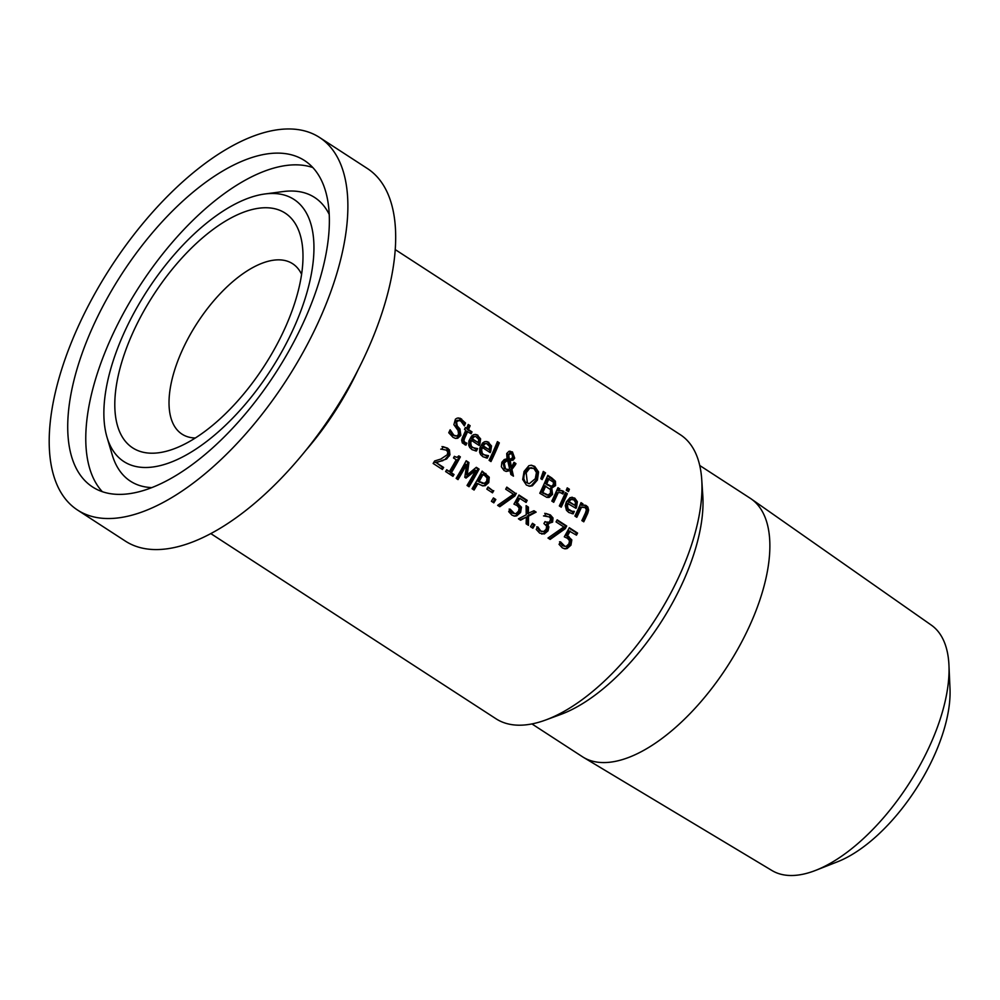 <?xml version="1.0" encoding="UTF-8"?>
<svg xmlns="http://www.w3.org/2000/svg" width="1000" height="1000" viewBox="0 0 1000 1000"><rect width="100%" height="100%" fill="white"/><g stroke="black" fill="none" stroke-linecap="round" stroke-linejoin="round"><path stroke-width="1.5" d="M570.15 531.062A169.312 79.575 123 0 1 567.55 535.775L571.838 539.925L570.95 545.188L567.1 548.562L565.087 548.825L562.362 547.888L559.038 544.325A169.312 79.575 -57 0 0 560.538 541.838L564.975 546.375L566.45 546.213L568.9 543.837L569.525 540.75L567.525 538.337L564.3 536.825A169.312 79.575 -57 0 0 569.325 527.725L577.575 533.075A169.312 79.575 123 0 1 576.462 535.163L569.012 530.913A167.05 78.513 123 0 1 566.413 535.625L570.7 539.775L569.8 545.037L565.95 548.413L564.188 548.688M569.087 528.162L576.438 532.938A167.05 78.513 123 0 1 575.562 534.575M559.525 541.788L562.487 545.725L565.062 546.388M577.575 533.075L576.438 532.938M567.55 535.775L566.413 535.625M561.737 543.925L560.588 543.775M459.075 420.412L456.525 421.912L457.275 425.975L459.938 428.925L460.875 435.375L457.725 438.275L455.525 438.413L453.025 437.337L448.75 432.75A169.312 79.575 -57 0 0 450.163 429.775L453.862 435.2L456.763 436L458.612 434.387L458.025 430.45L453.888 424.675L455.425 419.15L457.3 418.075L460.213 418.263L465.538 423.025A169.312 79.575 123 0 1 464.35 425.875L460.825 421.112L457.738 420.25L455.962 420.875L456.125 425.838L458.787 428.775L459.738 435.225L456.587 438.125L455.125 438.325M458.438 417.925L464.387 422.887A167.05 78.513 123 0 1 463.7 424.538M449.6 430.988L452.725 435.05L454.825 435.9M465.538 423.025L464.387 422.887M480.625 438.888L479.85 444.3A169.312 79.575 123 0 1 479.288 445.538L471.475 440.462L470.737 442.9L471.362 446.087L472.95 447.688L477.6 448.587A169.312 79.575 123 0 1 476.425 451.037L472.038 449.663L469.738 447.5L468.738 445.3L468.9 440.988L471.613 436.012L473.675 434.65L476.863 434.675L480.625 438.888L479.475 438.738L478.7 444.162A167.05 78.513 123 0 1 478.35 444.925M475.188 434.363L476.85 435.125L479.475 438.738M471.475 440.462L470.325 440.312L469.812 441.688L470.35 446.163L475.238 448.562M476.362 448.625A167.05 78.513 123 0 1 475.3 450.875M475.55 448.6L474.412 448.45M478.762 439.487L475.712 436.5L473.225 436.512L471.112 438.587L478.212 442.612L478.762 439.487M475.712 436.5L473.225 436.512M474.375 436.65L472.25 438.738L471.112 438.587M472.25 438.738L478.212 442.612M467.7 431.463A169.312 79.575 123 0 1 464.812 437.85L463.862 440.625L465.062 442.5L466.9 443.137A169.312 79.575 123 0 1 465.938 445.15L462.325 442.912L461.662 440.213L462.425 437.663A169.312 79.575 -57 0 0 465.788 430.225L464.513 429.387A169.312 79.575 -57 0 0 465.325 427.525L466.6 428.35A169.312 79.575 -57 0 0 468.237 424.475L470.138 425.712A169.312 79.575 123 0 1 468.5 429.588L472 431.863A169.312 79.575 123 0 1 471.188 433.725L466.55 431.312A167.05 78.513 123 0 1 463.675 437.713L462.725 440.487L463.925 442.362L465.763 442.987A167.05 78.513 123 0 1 464.9 444.8M468.038 424.95L468.988 425.575A167.05 78.513 123 0 1 467.362 429.438L470.85 431.712A167.05 78.513 123 0 1 470.25 433.113M465.125 427.987L466.6 428.35M472 431.863L470.85 431.712M463.862 440.625L462.725 440.487M466.9 443.137L465.763 442.987M468.5 429.588L467.362 429.438M470.138 425.712L468.988 425.575M491.512 445.95L490.725 451.375A169.312 79.575 123 0 1 490.163 452.6L482.35 447.525L481.625 449.963L482.238 453.15L483.837 454.75L488.488 455.65A169.312 79.575 123 0 1 487.312 458.113L482.912 456.737L480.625 454.575L479.625 452.362L479.787 448.05L482.488 443.088L484.562 441.712L487.738 441.75L491.512 445.95L490.363 445.812L489.588 451.225A167.05 78.513 123 0 1 489.237 452M486.075 441.438L487.738 442.188L490.363 445.812M482.35 447.525L481.213 447.388L480.7 448.762L481.238 453.225L486.112 455.625M487.25 455.688A167.05 78.513 123 0 1 486.188 457.938M486.438 455.662L485.3 455.525M489.65 446.562L486.6 443.562L484.113 443.575L481.987 445.662L489.1 449.675L489.65 446.562M486.6 443.562L484.113 443.575M485.262 443.725L483.137 445.8L481.987 445.662M483.137 445.8L489.1 449.675M513.763 462.775L514.8 463.45A167.05 78.513 123 0 1 514.288 464.613L510.8 469.263L512.163 475.325M509.913 451.15L511.3 451.788L513.55 457.987L511.912 460.05L508.713 460.562L510.3 467.212L511.45 467.362L513.975 462.312L515.95 463.587L514.8 463.45M515.95 463.587A169.312 79.575 123 0 1 515.438 464.75L511.938 469.412L513.45 476.163L510.863 474.487L510.037 470.588L505.763 471.325M506.45 460.15L503.075 462.863L504.4 468.812L508.363 469.5L509.65 468.963L507.6 460.3L506.45 460.15M510.6 453.263L507.6 454.525L507.287 456.413L508.625 459.15M508.387 459.125L511.438 458.762L512.625 457.088L511.75 453.4L508.75 454.675L509.288 459.237L508.15 459.087M508.438 456.562L507.287 456.413M511.75 453.4L509.738 452.912M507.6 460.3L504.225 463L505.538 468.963L507.163 469.575M510.037 470.588L506.337 471.425L504.05 470.55L501.35 466.725L501.863 462.225L504.263 459.525L507.013 458.812L506.725 453.512L508.963 451.312L512.45 451.938L514.7 458.125L513.062 460.188L508.713 460.562M510.25 460.763L511.45 467.362M511.938 469.412L510.8 469.263M490.988 461.575L489.087 460.337A169.312 79.575 -57 0 0 497.425 441.637L499.325 442.875A169.312 79.575 123 0 1 490.988 461.575M499.325 442.875L498.162 442.738A167.05 78.513 123 0 1 490.062 460.975M497.225 442.125L498.162 442.738M547.587 475.838L554.275 481.1L554.438 485.425L550.662 487.887A167.05 78.513 123 0 1 550.625 487.975L551.438 494.263L546.862 497.375M545.8 485.938A169.312 79.575 123 0 1 542.75 492.537L548.138 495.05L550.45 493.15L550.5 489.575L544.663 485.788A167.05 78.513 123 0 1 541.613 492.388L547 494.913M548.938 478.7A169.312 79.575 123 0 1 546.688 483.95L551.525 486.312L553.362 484.55L553.387 482.175L547.788 478.55A167.05 78.513 123 0 1 545.538 483.8L550.375 486.175M549.712 486.163L551.525 486.312M546.688 483.95L545.538 483.8M546.3 494.9L548.138 495.05M542.75 492.537L541.613 492.388M555.425 481.238L555.588 485.575L551.812 488.038A169.312 79.575 123 0 1 551.775 488.125L552.575 494.4L549.113 497.425L546.775 497.35L539.775 493.263A169.312 79.575 -57 0 0 547.788 475.363L551.775 477.95L555.425 481.238L554.275 481.1M551.812 488.038L550.662 487.887M551.775 488.125L550.625 487.975M549.113 497.425L547.975 497.275M538.575 471.987L537.388 480.075L532.4 485.775L529.788 486.25L526.388 485.05L522.7 479.475L524.087 471.438L528.888 465.688L531.375 465.213L534.738 466.4L538.575 471.987L537.425 471.838L536.237 479.925L531.263 485.637L528.837 486.112M531.2 465.213L533.575 466.262L537.425 471.838M536.438 472.5L533.888 468.475L529.763 468.175L526.175 472.788L527.388 483.013L529.275 483.738L535.3 478.713L536.438 472.5M531.95 467.713L528.612 468.025L525.025 472.65L524 475.588L523.8 478.837L525.188 481.975L529.275 483.738M565.25 493L566.2 493.625A167.05 78.513 123 0 1 560.3 506.587M567.35 493.762A169.312 79.575 123 0 1 561.225 507.175L559.325 505.95A169.312 79.575 -57 0 0 565.45 492.525L567.35 493.762L566.2 493.625M545.538 472.887L542.15 479.575L540.788 478.7L543.288 471.425L545.538 472.887L544.375 472.738L541.237 478.988M543.125 471.925L544.375 472.738M573.1 511.438A167.05 78.513 123 0 1 572.025 513.688M574.325 511.4A169.312 79.575 123 0 1 573.162 513.85L568.763 512.475L566.475 510.312L565.288 505.688L566.35 501.863L570.125 497.575L574.738 498.075L577.362 501.7L576.575 507.113A169.312 79.575 123 0 1 576.013 508.35L567.062 503.125L566.3 505.8L567.087 508.975L570.988 511.25L574.05 511.362M571.925 497.175L573.587 497.938L576.213 501.55L575.438 506.975A167.05 78.513 123 0 1 575.087 507.738M572.438 499.3L569.963 499.325L567.837 501.4L574.95 505.412L575.5 502.3L573.825 499.875L571.112 499.462L568.987 501.55L574.95 505.412M568.987 501.55L567.837 501.4M571.112 499.462L569.963 499.325M568.2 503.275L567.463 505.712L568.088 508.9L572.288 511.413M571.962 511.362L571.138 511.262M577.362 501.7L576.213 501.55M558.15 492.8A169.312 79.575 123 0 1 553.725 502.312L551.825 501.075A169.312 79.575 -57 0 0 557.95 487.663L559.85 488.9A169.312 79.575 123 0 1 558.987 490.9L561.763 490.55L563.9 491.625A169.312 79.575 123 0 1 562.888 493.975L560.312 492.575L557 492.663A167.05 78.513 123 0 1 552.8 501.712M560.237 492.575L557 492.663M563.9 491.625L562.75 491.475A167.05 78.513 123 0 1 561.987 493.263M561.175 490.513L562.75 491.475M558.987 490.9L557.837 490.763A167.05 78.513 123 0 0 558.7 488.75L559.85 488.9M557.75 488.137L558.7 488.75M584.237 505.062L587.362 508.4L586.675 512.975A167.05 78.513 123 0 1 582.837 521.213M581.775 503.738A167.05 78.513 123 0 1 581.138 505.238L585.525 505.25L587.812 506.962L588.638 510.037L587.812 513.112A169.312 79.575 123 0 1 583.763 521.812L581.862 520.575A169.312 79.575 -57 0 0 585.438 512.938L586.413 509.7L585.087 507.55L581.45 507.275A169.312 79.575 123 0 1 576.8 517.3L574.9 516.062A169.312 79.575 -57 0 0 581.025 502.65L582.925 503.875L580.825 503.113M583.787 507.088L580.3 507.137A167.05 78.513 123 0 1 575.875 516.7M582.925 503.875A169.312 79.575 123 0 1 582.275 505.375M581.45 507.275L580.3 507.137M568.438 491.613L566.275 490.213A169.312 79.575 -57 0 0 567.25 487.85L569.412 489.25A169.312 79.575 123 0 1 568.438 491.613M569.412 489.25L568.263 489.113A167.05 78.513 123 0 1 567.475 490.988M567.062 488.325L568.263 489.113M458.512 456.287L459.225 456.75A167.05 78.513 123 0 1 450.213 472.65L452.887 474.375A167.05 78.513 123 0 1 452.062 475.737M454.162 456.712L457.188 457.262L458.8 455.875L460.363 456.887L459.225 456.75M446.438 470.2L449.425 471.538A169.312 79.575 -57 0 0 456.213 459.725L453.488 457.95A169.312 79.575 -57 0 0 454.375 456.325L456.562 457.275M460.363 456.887A169.312 79.575 123 0 1 451.362 472.788L450.213 472.65M451.362 472.788L454.038 474.525L452.887 474.375M454.038 474.525A169.312 79.575 123 0 1 452.95 476.325L445.613 471.55A169.312 79.575 -57 0 0 446.7 469.762L449.425 471.538M443.137 446.712L447.562 448.15L449.412 449.913L449.95 454.75L446.662 458.95L436.262 462.65L443.65 467.45A169.312 79.575 123 0 1 442.425 469.475L433.15 463.462A169.312 79.575 -57 0 0 434.65 460.962L440.763 459.087L447.3 454.725L447.775 452.025L446.312 450.112L441.775 449.237A169.312 79.575 -57 0 0 443.137 446.712L443.525 446.75M442.738 449.137L440.75 449.162M443.65 467.45L442.5 467.3A167.05 78.513 123 0 1 441.525 468.9M436.262 462.65L442.5 467.3M442.925 460.662L435.112 462.5M446.662 458.95L441.775 460.525M442 446.575L446.425 448.013L449.012 451.463L448.275 455.788L445.513 458.812M481.9 471.55L488.125 477.075L487.6 482.475L484.075 485.538L482.275 485.788M477.975 483.488A169.312 79.575 123 0 1 474.087 490.037L472.088 488.75A169.312 79.575 -57 0 0 482.137 471.112L489.263 477.225L488.75 482.612L485.225 485.675L482.837 485.887L476.838 483.338A167.05 78.513 123 0 1 473.2 489.462M483.05 474.438A169.312 79.575 123 0 1 479.125 481.488L484.3 483.4L486.625 481.337L487.025 477.938L484.7 475.513L481.9 474.3A167.05 78.513 123 0 1 477.987 481.337L483.162 483.25M484.3 483.4L482.038 483.387M479.125 481.488L477.987 481.337M475.775 470.288L466.012 478.075L464.787 477.287L466.737 464.412A169.312 79.575 123 0 1 458.013 479.6L456.15 478.387A169.312 79.575 -57 0 0 466.2 460.75L468.925 462.525L467.238 474.8L476.312 467.325L479.087 469.125A169.312 79.575 123 0 1 469.038 486.763L467.038 485.462A169.312 79.575 -57 0 0 475.775 470.288L474.637 470.138L465.288 477.6M466.737 464.412L465.6 464.275A167.05 78.513 123 0 1 457.113 479.025M479.087 469.125L477.95 468.988A167.05 78.513 123 0 1 468.15 486.188M475.913 467.663L477.95 468.988M467.238 474.8L466.087 474.663L467.788 462.388L468.925 462.525M465.962 461.2L467.788 462.388M487.8 487.425L492.6 490.538A167.05 78.513 123 0 1 491.625 492.25M493.75 490.688A169.312 79.575 123 0 1 492.512 492.825L486.825 489.125A169.312 79.575 -57 0 0 488.05 486.987L492.6 490.538M493.812 502.85L491.4 501.287A169.312 79.575 -57 0 0 493.413 497.925L495.825 499.487A169.312 79.575 123 0 1 493.812 502.85M495.825 499.487L494.675 499.338A167.05 78.513 123 0 1 492.912 502.275M493.162 498.35L494.675 499.338M506.562 487.562L515.2 493.175A167.05 78.513 123 0 1 513.775 495.825L499.075 506.275M516.337 493.312A169.312 79.575 123 0 1 514.913 495.975L499.787 506.725L497.638 505.337L513.45 494.237L505.688 489.2A169.312 79.575 -57 0 0 506.8 487.113L515.2 493.175M514.913 495.975L513.775 495.825M517.188 503.075L521.475 507.225L520.575 512.487L516.737 515.85L514.725 516.125L512 515.175L508.675 511.625A169.312 79.575 -57 0 0 510.163 509.137L514.612 513.675L516.075 513.513L518.538 511.138L519.15 508.038L517.163 505.625L513.938 504.125A169.312 79.575 -57 0 0 518.962 495.012L527.212 500.375A169.312 79.575 123 0 1 526.1 502.45L519.788 498.35A169.312 79.575 123 0 1 517.188 503.075L516.038 502.925L520.325 507.075L519.425 512.337L515.588 515.712L513.825 515.988M511.375 511.225L510.225 511.075L512.112 513.025L514.7 513.688M509.162 509.087L510.225 511.075M519.788 498.35L518.638 498.212A167.05 78.513 123 0 1 516.038 502.925M527.212 500.375L526.075 500.225A167.05 78.513 123 0 1 525.2 501.875M518.725 495.462L526.075 500.225M533.475 511.012L534.975 511.987L527.4 516L527.325 524.612M526.125 506.238L527.3 507L527.263 513.713L533.962 510.725L536.125 512.125L534.975 511.987M536.125 512.125L528.538 516.138L528.462 525.35L526.138 523.837L526.35 517.1L519.938 519.812M526.35 517.1L520.575 520.225L518.425 518.825L526.213 514.825L526.112 505.625L528.438 507.137L527.3 507M528.438 507.137L528.4 513.85M528.538 516.138L527.4 516M532.888 528.225L530.475 526.663A169.312 79.575 -57 0 0 532.5 523.3L534.913 524.862A169.312 79.575 123 0 1 532.888 528.225M534.913 524.862L533.763 524.712A167.05 78.513 123 0 1 532 527.65M532.238 523.725L533.763 524.712M544.788 522.013L549.525 522.15L550.662 518.6L549.138 516.875L543.513 515.913M536.725 526.862L539.637 530.887L542.513 531.388M546.675 516.025L544.525 515.975A169.312 79.575 -57 0 0 545.887 513.462L550.388 514.925L553.025 517.987L552.587 522.125L546.462 524.125A167.05 78.513 123 0 1 546.375 524.3L547.737 526.75L546.912 530.688L543.225 533.787L541.663 534.038M544.738 513.325L549.25 514.775L551.888 517.837L551.45 521.975L547.788 524.325M548.362 524.45L547.612 524.275A169.312 79.575 123 0 1 547.513 524.438L548.888 526.9L548.05 530.837L544.375 533.938L539.688 533.15L536.237 529.4A169.312 79.575 -57 0 0 537.725 526.912L537.688 526.987M537.875 527L540.8 531.038L543.663 531.538L546.112 529.338L546.688 526.188L543.925 523.538A169.312 79.575 -57 0 0 545.037 521.575L547.5 522.712M541.3 531.525L543.663 531.538M548.888 526.9L547.737 526.75M547.513 524.438L546.375 524.3M553.025 517.987L551.888 517.837M565.275 528.675L550.15 539.425L548 538.038L563.812 526.95L556.05 521.9A169.312 79.575 -57 0 0 557.163 519.825L566.712 526.013A169.312 79.575 123 0 1 565.275 528.675L564.138 528.525L549.45 538.975M566.712 526.013L565.562 525.875A167.05 78.513 123 0 1 564.138 528.525M556.925 520.262L565.562 525.875M395.225 249.587L680.362 434.738A169.312 79.575 123 0 1 701.737 479.6A169.312 79.575 123 0 1 545.638 720.013A169.312 79.575 123 0 1 495.95 718.737L210.812 533.6M815.775 870.325L837.588 861.75A123.513 58.038 -57 0 0 950 688.625L948.95 665.212A146.325 68.763 123 0 1 815.775 870.325A146.325 68.763 123 0 1 771.963 870.525L583.4 757.337A154.075 72.412 123 0 1 582.388 756.7L531.925 723.925M301.6 274.325A101.587 47.737 -57 0 0 292.638 263.725A101.587 47.737 -57 0 0 197.275 322.925A101.587 47.737 -57 0 0 181.988 434.125A101.587 47.737 -57 0 0 192.237 437.775A101.587 47.737 -57 0 0 195.312 438M699.737 465.487L750.2 498.25A154.075 72.412 123 0 1 751.2 498.925L931.312 625.112A146.325 68.763 123 0 1 948.95 665.212M751.2 498.925A154.075 72.412 123 0 1 727.025 666.9A154.075 72.412 123 0 1 583.4 757.337M146.8 452.887A139.963 65.775 123 0 1 167.338 275.425A139.963 65.775 123 0 1 302.8 250.188A139.963 65.775 123 0 1 173.75 448.925A139.963 65.775 123 0 1 146.8 452.887M319.513 137.438L367.312 168.475A222.138 104.4 123 0 1 333.9 411.637A222.138 104.4 123 0 1 125.363 541.1L77.562 510.062A222.138 104.4 123 0 1 98.038 288.025A222.138 104.4 123 0 1 297.1 129.475A222.138 104.4 123 0 1 319.513 137.438A222.138 104.4 123 0 1 286.1 380.6A222.138 104.4 123 0 1 77.562 510.062M278.225 193.837A156.237 73.425 123 0 1 263.562 380.725A156.237 73.425 123 0 1 106.988 437.163A156.237 73.425 123 0 1 147.325 290.487A156.237 73.425 123 0 1 264.9 193.975A156.237 73.425 123 0 1 278.225 193.837M284.887 153.562A194.6 91.45 123 0 1 304.513 160.538A194.6 91.45 123 0 1 275.25 373.55A194.6 91.45 123 0 1 92.562 486.962A194.6 91.45 123 0 1 110.5 292.462A194.6 91.45 123 0 1 284.887 153.562M701.737 479.6L702.8 495.675A154.075 72.412 123 0 1 560.75 714.45L545.638 720.013M568.975 536.562L567.825 536.413M571.838 539.925L570.7 539.775M570.95 545.188L569.8 545.037M563.638 545.875L562.487 545.725M567.1 548.562L565.95 548.413M461.55 418.963L460.387 418.812M456.525 421.912L455.375 421.775M457.275 425.975L456.125 425.838M459.938 428.925L458.787 428.775M460.875 435.375L459.738 435.225M457.725 438.275L456.587 438.125M453.862 435.2L452.725 435.05M478 435.275L476.85 435.125M479.85 444.3L478.7 444.162M472.95 447.688L471.812 447.537M464.812 437.85L463.675 437.713M465.062 442.5L463.925 442.362M488.888 442.337L487.738 442.188M490.725 451.375L489.588 451.225M483.837 454.75L482.7 454.613M508.75 454.675L507.6 454.525M505.538 468.963L504.4 468.812M504.225 463L503.075 462.863M505.988 460.863L504.837 460.725M514.7 458.125L513.55 457.987M512.45 451.938L511.3 451.788M513.062 460.188L511.912 460.05M515.438 464.75L514.288 464.613M548.95 485.412L547.812 485.275M544.375 493.587L543.225 493.438M551.775 477.95L550.625 477.8M555.588 485.575L554.438 485.425M552.575 494.4L551.438 494.263M537.388 480.075L536.237 479.925M532.4 485.775L531.263 485.637M534.738 466.4L533.575 466.262M529.763 468.175L528.612 468.025M526.175 472.788L525.025 472.65M569.688 510.5L568.55 510.35M576.575 507.113L575.438 506.975M574.738 498.075L573.587 497.938M563.162 491.05L562.013 490.9M586.512 505.725L585.363 505.588M587.812 513.112L586.675 512.975M449.412 455.925L448.275 455.788M447.562 448.15L446.425 448.013M480.5 482.375L479.35 482.225M485.913 473.562L484.775 473.413M489.263 477.225L488.125 477.075M488.75 482.612L487.6 482.475M485.225 485.675L484.075 485.538M516.737 515.85L515.588 515.712M520.575 512.487L519.425 512.337M513.275 513.162L512.112 513.025M521.475 507.225L520.325 507.075M518.612 503.85L517.463 503.713M540.8 531.038L539.637 530.887M545.7 522.013L544.85 521.912M544.375 533.938L543.225 533.787M548.05 530.837L546.912 530.688M552.587 522.125L551.45 521.975M550.388 514.925L549.25 514.775M305.712 450.525A169.312 79.575 -57 0 0 357.95 370.075M264.9 193.975L283.15 191.562A169.137 79.488 123 0 1 297.575 191.412A169.137 79.488 123 0 1 329.212 214.412M151.825 487.6A169.137 79.488 123 0 1 112.212 454.825L106.988 437.163M102.325 491.688A194.6 91.45 123 0 1 134.412 294.35A194.6 91.45 123 0 1 302.938 165.287A194.6 91.45 123 0 1 312.812 167.537M454.738 435.887L455.9 436.037"/></g></svg>
